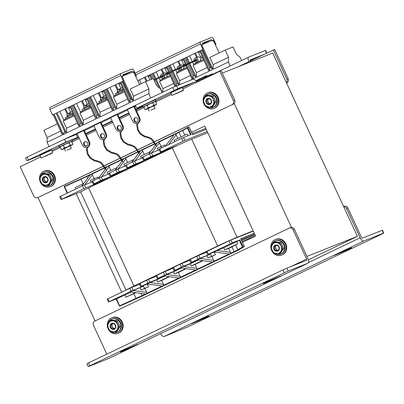<?xml version="1.0" encoding="UTF-8"?>
<svg xmlns="http://www.w3.org/2000/svg" width="404" height="404" viewBox="0 0 404 404"><rect width="100%" height="100%" fill="white"/><g stroke="black" fill="none" stroke-linecap="round" stroke-linejoin="round"><path stroke-width="0.61" d="M291.481 227.386L234.229 103.48M38.001 197.475L95.071 320.988M76.164 193.622L121.7 292.173M242.43 242.339L255.55 236.067L204.732 126.093L191.617 132.366M308.393 259.787L357.409 236.345L272.72 53.055L222.235 73.104M306.929 256.394L357.409 236.345M192.233 133.709L205.767 128.336M237.865 243.688L231.906 246.854L234.108 251.616L230.517 253.333L230.452 252.349L228.634 248.415L224.72 249.97L237.865 243.688L236.865 241.521L239.254 240.133L242.456 247.061L244.238 246.657L241.062 239.38L244.329 246.521L238.714 249.919L141.344 296.486L119.741 306.106L116.509 298.834L108.474 302.051L131.164 291.173L143.546 286.148L130.113 291.89L145.743 294.046M179.23 278.033L163.6 275.871L173.488 271.831L181.452 268.019M186.254 268.685L178.406 272.437L180.224 276.371L180.285 277.356L179.775 277.952L234.371 251.854L242.945 247.177M195.97 270.029L180.341 267.867L190.233 263.822L198.197 260.014M203 260.676L195.147 264.433L196.965 268.367L197.031 269.347L196.516 269.943L195.738 269.968M212.716 262.019L197.086 259.858L210.519 254.121L200.076 258.267L198.743 255.379L196.804 256.257L198.137 259.141L200.076 258.267M211.893 256.424L207.974 257.979L215.433 254.732L211.893 256.424L213.711 260.358L213.777 261.337L213.262 261.938L212.479 261.959M229.457 254.01L213.827 251.854L223.72 247.809L224.72 249.97M230.78 253.571L230.517 253.333L230.002 253.929L229.225 253.949M162.484 286.042L146.854 283.881L156.747 279.836L164.711 276.028M169.513 276.69L161.661 280.447L163.479 284.381L163.544 285.36L163.029 285.961L179.775 277.952L178.992 277.972M144.92 288.451L141.001 290.006L148.46 286.759L144.92 288.451L146.733 292.385L146.798 293.37L146.283 293.966L163.029 285.961L162.246 285.981M123.907 158.762L124.422 158.161L137.845 151.758L125.2 157.802L125.205 158.141L124.422 158.161L125.2 157.802M123.902 158.424L121.821 159.418L124.422 158.161L123.882 158.701M140.653 150.753L141.168 150.157L154.586 143.748L141.945 149.793M140.648 150.414L138.562 151.414L141.94 149.798L141.945 150.137L141.168 150.157L140.627 150.692M157.393 142.748L157.908 142.147L182.815 130.164M157.373 142.688L157.908 142.147L158.691 142.127L158.686 141.789L174.114 134.678M174.139 134.739L174.654 134.143L174.134 134.401M107.166 166.771L107.681 166.17L121.099 159.762L108.454 165.812L108.459 166.15L107.681 166.17L108.454 165.812M107.156 166.428L105.075 167.428L107.681 166.17L107.141 166.706M90.42 174.775L90.935 174.18L104.358 167.771L91.708 173.816L91.718 174.154L90.415 174.437L91.708 173.816M192.349 134.037L189.057 126.901L192.779 134.719L206.247 129.371M189.168 127.108L188.885 126.871L187.774 127.311L191.112 134.527L183.593 137.512L184.926 140.4L207.247 131.537M81.244 191.602L61.125 199.581L83.815 188.703L82.482 185.815L92.243 181.835M84.421 184.941L85.754 187.825L104.04 180.532M85.754 187.825L83.815 188.703M184.926 140.4L182.987 141.274L181.654 138.385L183.593 137.512M161.09 151.742L160.302 152.151L158.969 149.268L159.757 148.859L161.09 151.742L182.987 141.274M160.302 152.151L177.502 145.435M255.495 235.946L241.961 241.319M214.438 251.934L208.439 254.217L232.275 242.87L230.942 239.981L253.263 231.118M232.275 242.87L239.254 240.133M241.031 239.39L240.789 238.633L254.262 233.285M241.143 239.557L254.677 234.184M109.267 301.642L107.934 298.758L107.141 299.162L108.474 302.051M107.934 298.758L129.825 288.284L131.164 291.173M133.103 290.294L131.77 287.411L129.825 288.284M131.77 287.411L139.587 284.305M208.439 254.217L207.106 251.328L206.313 251.737L207.651 254.621M207.106 251.328L229.002 240.855L230.336 243.743M230.942 239.981L229.002 240.855M241.476 240.279L255.01 234.906M102.48 180.558L102.722 181.088M169.453 148.531L169.695 149.061L160.681 153.368L143.556 160.161L150.788 156.671L149.455 153.788L159.216 149.803M152.707 156.535L152.954 157.065L143.935 161.378L126.816 168.165L134.042 164.681L132.709 161.792L142.471 157.812M135.966 164.544L136.209 165.074L127.194 169.387L110.07 176.174L117.301 172.685L115.968 169.801L125.73 165.822M119.22 172.553L119.468 173.079L110.449 177.391L93.324 184.184L100.556 180.694L99.222 177.805L108.984 173.826M101.162 176.932L102.5 179.82L119.468 173.079M102.5 179.82L100.556 180.694M117.907 168.928L119.241 171.811L136.209 165.074M119.241 171.811L117.301 172.685M134.653 160.918L135.986 163.807L152.954 157.065M135.986 163.807L134.042 164.681M151.394 152.909L152.727 155.798L169.695 149.061M152.727 155.798L150.788 156.671M161.1 146.495L159.393 142.804L158.691 142.127L174.028 134.795M158.181 150.217L157.292 148.293L164.751 145.046L165.292 146.213M174.7 141.713L174.038 140.284L187.183 134.002L187.996 135.764M181.103 136.906L179.023 132.406L175.437 134.118L176.139 134.8L177.836 138.471M94.122 178.523L92.42 174.836L91.718 174.154L104.505 168.044M91.208 182.244L90.319 180.32L97.778 177.073L98.318 178.24M61.125 199.581L59.792 196.692L82.482 185.815M83.754 183.461L75.245 187.532L75.907 188.961M93.324 184.184L91.991 181.295L99.222 177.805M110.07 176.174L108.737 173.286L115.968 169.801M126.816 168.165L125.477 165.281L132.709 161.792M143.556 160.161L142.223 157.272L149.455 153.788M124.695 166.231L123.806 164.307L133.987 159.439M137.991 152.025L125.205 158.141L125.907 158.817L127.603 162.494M141.44 158.222L140.552 156.303L150.727 151.434M154.737 144.021L141.945 150.137L142.647 150.813L144.344 154.485M107.954 174.235L107.065 172.316L117.241 167.448M121.245 160.034L108.459 166.15L109.161 166.827L110.858 170.498M175.427 133.78L175.437 134.118L174.669 134.133L182.719 130.553L184.835 135.123M158.686 141.789L157.388 142.41M159.757 148.859L181.654 138.385M93.864 178.629L94.521 180.058M160.837 146.602L161.494 148.026M190.562 134.744L187.375 127.851L187.774 127.311M90.395 174.715L86.83 176.149L90.415 174.437M67.215 193.117L64.266 186.729A0.318 0.288 -111.7 0 1 64.377 186.325L80.765 178.962L64.393 186.315A0.318 0.318 0 0 0 64.382 186.32L67.579 192.94M187.567 127.401L182.84 130.149A0.318 0.303 -120.1 0 0 182.719 130.553L187.375 127.851L187.597 127.391M141.466 286.244L140.132 283.356L139.34 283.765L140.673 286.653L149.844 282.29L160.287 278.144M140.132 283.356L146.571 280.28L147.904 283.164M149.844 282.29L148.51 279.401L146.571 280.28M148.51 279.401L156.333 276.296M158.206 278.235L156.873 275.351L156.085 275.76L157.419 278.644L166.589 274.281L177.033 270.135M156.873 275.351L163.317 272.271L164.65 275.154M166.589 274.281L165.256 271.397L163.317 272.271M165.256 271.397L173.079 268.291M174.952 270.231L173.619 267.342L172.826 267.751L174.159 270.64L183.335 266.276L193.774 262.125M173.619 267.342L180.058 264.261L181.391 267.15M183.335 266.276L181.997 263.388L180.058 264.261M181.997 263.388L189.819 260.282M191.698 262.221L190.365 259.338L189.572 259.742L190.905 262.63L198.137 259.141M190.365 259.338L196.804 256.257M198.743 255.379L206.565 252.273M215.433 254.732L214.433 252.566L215.458 252.076M148.46 286.759L147.46 284.593L148.48 284.108M135.966 292.698L133.886 293.642L136.113 298.753L119.741 306.106A0.318 0.288 68.3 0 1 119.347 305.944L116.115 299.026L119.347 305.934M133.886 293.642L125.927 297.218L124.927 295.051L116.509 298.834M124.927 295.051L131.224 292.041M140.001 287.845L141.001 290.006M147.465 283.967L140.673 286.653M164.211 275.957L157.419 278.644M180.952 267.953L174.159 270.64M197.697 259.944L190.905 262.63M178.406 272.437L174.488 273.993L185.739 268.615M173.488 271.831L174.488 273.993M195.147 264.433L191.233 265.989L202.485 260.605M190.233 263.822L191.233 265.989M206.974 255.813L207.974 257.979M161.661 280.447L157.747 282.002L168.998 276.619M156.747 279.836L157.747 282.002M145.506 293.986L146.283 293.966L145.521 294.016M223.72 247.809L236.865 241.521M144.546 288.315L143.546 286.148M211.519 256.288L210.519 254.121M231.906 246.854L228.634 248.415M125.927 297.218L135.512 292.632M237.754 250.298L237.936 249.864L237.754 250.298M140.385 296.864L140.047 296.677L140.385 296.864L120.978 305.616A0.318 0.288 68.3 0 1 120.948 305.626M162.262 286.012L162.514 286.219M162.201 286.002L146.798 293.37L147.066 293.607M178.947 277.997L163.544 285.36L163.807 285.598M195.748 269.998L196.001 270.205M195.688 269.988L180.285 277.356L180.553 277.588M212.433 261.979L197.031 269.347L197.293 269.584M229.179 253.975L213.777 261.337L214.039 261.575M126.018 290.107L80.684 191.996A15.902 0.429 -24.8 0 1 88.597 187.916L172.311 147.879A15.902 0.429 -24.8 0 1 191.718 139.133L207.808 132.744M191.718 139.133L237.067 237.269L253.151 230.881M237.067 237.269A15.902 0.429 155.2 0 0 217.66 246.021L172.311 147.879M88.597 187.916L133.941 286.057L217.66 246.021M133.941 286.057A15.902 0.429 155.2 0 0 126.063 290.087M154.293 277.109L156.272 276.159M171.033 269.099L173.013 268.155M187.779 261.095L189.759 260.146M204.52 253.086L206.5 252.141M176.573 85.744L177.906 88.627L136.673 108.242L135.34 105.353L172.69 87.491L193.056 79.194A4.353 1.919 -115.6 0 1 196.627 82.35M177.906 88.627L194.395 82.083A1.172 0.515 -115.6 0 1 195.364 82.951L219.837 71.25L233.35 100.495L234.653 99.975A3.181 2.853 68.3 0 1 233.411 104.096L154.409 141.875M28.482 159.979L65.832 142.117L64.499 139.234L27.149 157.095L28.482 159.979L26.901 160.797L40.072 155.585M136.673 108.242L142.526 105.914M142.708 106.308L135.926 109.55M128.856 112.933L119.185 117.559M112.11 120.937L102.439 125.563M95.369 128.947L85.698 133.572M78.623 136.956L65.832 142.117M26.901 160.797L25.568 157.908L27.149 157.095M77.583 137.451L76.25 134.567L77.29 134.067L64.499 139.234M135.699 106.136L134.593 106.666L135.699 106.136M127.523 110.045L117.852 114.67L127.523 110.045M110.777 118.054L101.106 122.68L110.777 118.054M94.036 126.058L84.36 130.684L94.036 126.058M103.454 166.246L38.93 197.102A3.181 2.853 68.3 0 1 38.769 197.172L37.461 197.692A3.181 2.853 -111.7 0 1 33.714 195.965L20.2 166.721L40.688 156.924M219.837 71.25L221.139 70.73L234.653 99.975M153.687 142.223L137.668 149.884M136.941 150.227L120.922 157.893M120.2 158.237L104.176 165.898M233.411 104.096L154.358 141.794M153.636 142.142L137.613 149.803M136.89 150.147L120.872 157.807M120.15 158.156L104.126 165.817M103.404 166.165L38.93 197.102M232.108 104.616A3.181 2.853 -111.7 0 0 233.35 100.495M73.69 114.973L65.266 119.003L65.675 119.892M64.63 119.362L63.686 120.165L64.423 119.463M70.235 112.58L69.129 113.009L68.852 113.62L68.882 113.918L70.296 113.241L70.528 112.342L72.165 111.585L70.543 112.332M72.801 112.994L67.044 115.817L66.993 114.595C68.054 113.282 66.705 114.357 69.104 113.019L69.129 113.009M69.963 106.666L79.073 126.977L66.503 132.987L66.584 128.27L63.186 121.084L74.089 115.867M77.341 123.124L66.584 128.27M120.796 73.558L50 107.413A1.909 0.843 64.4 0 0 49.98 107.424A1.909 0.843 64.4 0 0 50.005 109.428L52.515 114.953L123.351 81.078L120.847 75.553A1.909 0.843 -115.6 0 1 120.816 73.543A1.909 0.843 -115.6 0 1 120.841 73.533L132.249 69.003A1.909 0.843 -115.6 0 1 133.82 70.397L136.406 75.896L135.663 76.25M120.564 83.471L118.922 84.254M103.818 91.476L102.177 92.263M87.072 99.485L85.436 100.268M70.331 107.494L68.69 108.277M136.406 75.896L135.643 76.205M120.543 83.426L118.902 84.209M103.798 91.43L102.156 92.218M87.052 99.44L85.411 100.222M70.311 107.449L68.67 108.232M123.351 81.078L52.515 114.953M124.038 80.805L122.003 76.321L123.225 75.831L122.776 74.816L131.911 71.19L123.048 75.427M148.803 93.632L133.477 100.96L133.557 96.238L130.159 89.052L145.586 81.674L148.919 88.89L148.803 93.632L150.793 97.965L49.046 146.622L47.056 142.289L62.327 134.987L53.217 114.675M133.557 96.238L148.919 88.89M162.181 92.521L160.529 88.971L156.752 85.784L153.419 78.568L145.586 81.674M135.719 76.169L133.618 71.705L133.032 71.988M133.618 71.705L132.396 72.19L131.911 71.19M132.396 72.19L132.876 72.008L134.204 73.18L139.607 84.537M132.305 72.235L122.558 76.103L122.336 77.053M133.477 100.96L124.008 80.82M100.586 136.835A2.384 2.141 -111.7 0 0 104.449 134.987A2.384 2.141 -111.7 0 0 100.586 136.835M103.712 137.971A2.384 2.141 68.3 0 1 101.975 133.598M104.616 139.011A3.974 3.565 -111.7 0 0 106.257 133.825L105.606 134.083A3.974 3.565 68.3 0 1 104.52 138.956M103.682 139.38A3.974 3.565 68.3 0 1 99.162 137.163L93.844 125.644L100.283 122.569L100.934 122.306L106.257 133.825M66.503 132.987L57.03 112.847M107.262 88.83L116.731 108.969L129.305 102.954L120.19 82.643M103.449 90.653L112.559 110.964L99.99 116.973L90.516 96.834M86.703 98.657L95.814 118.968L83.244 124.982L73.775 104.843M123.169 81.219L132.638 101.359L130.138 102.555L121.028 82.244M106.424 89.228L115.898 109.368L113.398 110.56L104.282 90.254M89.683 97.238L99.152 117.372L96.652 118.569L87.542 98.258M72.937 105.242L82.411 125.381L79.911 126.578L70.796 106.267M56.196 113.251L65.665 133.391L63.165 134.583L54.055 114.271M121.357 131.007A3.974 3.565 -111.7 0 0 122.998 125.816L122.346 126.078A3.974 3.565 68.3 0 1 121.266 130.947M120.422 131.376A3.974 3.565 68.3 0 1 115.908 129.154L110.585 117.64L117.024 114.559L117.68 114.302L122.998 125.816M117.327 128.831A2.384 2.141 -111.7 0 0 121.195 126.982A2.384 2.141 -111.7 0 0 117.327 128.831M120.458 129.962A2.384 2.141 68.3 0 1 118.72 125.588M134.072 120.821A2.384 2.141 -111.7 0 0 137.936 118.973A2.384 2.141 -111.7 0 0 134.072 120.821M137.198 121.957A2.384 2.141 68.3 0 1 135.461 117.579M138.102 122.998A3.974 3.565 -111.7 0 0 139.744 117.811L139.092 118.069A3.974 3.565 68.3 0 1 138.006 122.942M137.168 123.366A3.974 3.565 68.3 0 1 132.653 121.15L127.331 109.63L133.769 106.55L134.421 106.292L139.744 117.811M122.023 76.361L122.518 76.124M132.179 100.384L131.184 98.975L122.922 81.34M130.138 102.555L130.239 99.424L122.195 81.689M130.239 99.424L131.184 98.975M85.047 99.455L87.35 104.298M68.301 107.459L70.604 112.302M120.836 88.279L118.534 83.436M101.788 91.445L104.096 96.288M112.943 103.086L114.731 106.888M113.398 110.56L113.499 107.434L114.706 106.858M105.449 89.693L113.499 107.434M96.652 118.569L96.753 115.443L97.97 114.857M88.708 97.702L96.753 115.443M115.802 84.744L118.099 89.627M116.731 108.969L116.817 104.247L113.418 97.061L124.321 91.844M114.322 96.627L109.999 87.522M115.029 85.113L117.423 90.198M99.99 116.973L100.071 112.251L96.672 105.065L107.575 99.854M97.581 104.636L93.253 95.526M98.283 93.122L100.677 98.207M99.056 92.753L101.359 97.637M82.315 100.758L84.613 105.646M81.542 101.126L83.936 106.217M83.244 124.982L83.325 120.261L79.926 113.075L90.834 107.863M80.835 112.64L76.508 103.535M79.911 126.578L80.007 123.493L81.234 122.907L79.472 119.14M71.897 105.742L80.007 123.493M64.09 120.65L59.767 111.539M67.872 113.65L65.569 108.767M67.19 114.221L64.797 109.136M63.165 134.583L64.6 131.118M54.181 114.211L63.175 134.264M83.84 144.844A2.384 2.141 -111.7 0 0 87.703 142.996A2.384 2.141 -111.7 0 0 83.84 144.844M86.971 145.975A2.384 2.141 68.3 0 1 85.234 141.602M86.936 147.389A3.974 3.565 68.3 0 1 82.421 145.172L77.098 133.653L84.194 130.315L89.511 141.834L88.86 142.092A3.974 3.565 68.3 0 1 87.779 146.965M105.606 134.083L100.283 122.569M122.346 126.078L117.024 114.559M139.092 118.069L133.769 106.55M88.86 142.092L83.537 130.573M87.87 147.021A3.974 3.565 -111.7 0 0 89.511 141.834M94.087 115.115L83.325 120.261M110.832 107.105L100.071 112.251M57.343 123.877L43.834 130.335L47.172 137.552L47.056 142.289M60.6 131.128L47.172 137.552M127.573 99.101L116.817 104.247M120.523 88.683L119.362 88.986L119.084 89.597L119.109 89.895L120.528 89.218L120.761 88.319L122.397 87.562L120.776 88.309M123.028 88.971L117.276 91.794L117.226 90.577C118.286 89.259 116.938 90.334 119.337 88.996L119.362 88.986M114.862 95.339L113.913 96.142L114.655 95.44M115.908 95.869L115.499 94.98L123.079 91.355M103.778 96.687L102.616 96.995L102.343 97.606L102.369 97.904L103.783 97.228L104.015 96.324L105.651 95.566L104.035 96.319M106.287 96.98L100.53 99.803L100.48 98.581C101.545 97.268 100.192 98.339 102.596 97.005L102.616 96.995M98.122 103.343L97.172 104.151L97.909 103.449M99.167 103.873L98.753 102.99L107.176 98.96M87.037 104.697L85.87 105.005L85.597 105.611L85.623 105.909L87.042 105.232L87.269 104.333L88.91 103.575L87.289 104.323M89.542 104.984L83.785 107.807L83.739 106.59C84.8 105.272 83.451 106.348 85.85 105.015L85.87 105.005M81.376 111.353L80.426 112.155L81.169 111.453M82.421 111.883L82.012 110.994L90.43 106.969M156.737 146.304L152.656 139.552L150.394 137.749L144.359 135.916L140.653 133.497L138.325 129.936L137.456 125.008L138.027 123.68A0.399 0.359 -111.7 0 0 137.764 122.932L137.067 123.513L136.698 124.639L137.456 129.881L140.284 134.244L144.642 136.86L147.763 137.628L150.854 138.981L153.454 141.87L155.439 145.405M139.991 154.313L135.911 147.561L133.648 145.758L127.619 143.925L123.912 141.506L121.584 137.941L120.71 133.017L121.281 131.689A0.399 0.359 -111.7 0 0 121.023 130.936L120.321 131.517L119.953 132.643L120.715 137.89L123.538 142.253L127.901 144.869L131.017 145.637L134.108 146.99L136.714 149.879L138.693 153.414M123.25 162.317L119.17 155.57L116.907 153.762L110.873 151.929L107.166 149.51L104.838 145.95L103.969 141.021L104.54 139.698A0.399 0.359 -111.7 0 0 104.277 138.946L103.581 139.526L103.212 140.653L103.969 145.9L106.797 150.258L111.156 152.874L114.276 153.641L117.362 155L119.968 157.883L121.952 161.418M106.505 170.326L102.424 163.575L100.162 161.772L94.132 159.939L90.425 157.52L88.097 153.954L87.224 149.031L87.794 147.702A0.399 0.359 -111.7 0 0 87.537 146.95L86.835 147.536L86.466 148.657L87.224 153.904L90.052 158.267L94.41 160.883L97.531 161.651L100.621 163.004L103.227 165.893L105.207 169.428M48.091 155.01L44.632 156.54L48.091 155.01M178.815 92.491L175.361 94.021L178.815 92.491M137.759 80.648L202.965 49.46L200.46 43.935A1.909 0.843 -115.6 0 1 200.429 41.93A1.909 0.843 -115.6 0 1 200.455 41.92L211.863 37.39A1.909 0.843 -115.6 0 1 213.433 38.784L216.019 44.278L215.281 44.632M200.177 51.853L198.536 52.636M183.431 59.863L181.795 60.645M166.69 67.867L165.049 68.655M149.945 75.876L148.303 76.659M216.019 44.278L215.256 44.586M200.157 51.808L198.516 52.596M183.411 59.817L181.77 60.6M166.67 67.822L165.029 68.609M149.924 75.831L148.283 76.614M202.965 49.46L137.779 80.694M203.651 49.187L201.616 44.703L202.838 44.218L202.389 43.198L211.524 39.572L202.662 43.809M228.417 62.014L213.09 69.342L213.171 64.62L209.772 57.439L225.2 50.061L228.533 57.277L228.417 62.014L230.224 65.943M213.171 64.62L228.533 57.277M241.607 60.499L240.148 57.358L236.365 54.166L233.032 46.95L225.2 50.061M215.332 44.551L213.236 40.087L212.65 40.37M213.236 40.087L212.009 40.577L211.524 39.572M212.009 40.577L212.489 40.39L213.822 41.562L219.221 52.919M211.918 40.617L202.157 44.496L201.95 45.44M213.09 69.342L203.621 49.202M149.576 75.048L151.495 79.33M189.784 63.398L196.349 77.351L208.918 71.341L199.808 51.03M186.875 57.211L189.446 62.676M183.062 59.035L185.537 64.549M185.86 65.276L192.173 79.346L189.713 80.522M179.28 84.668L173.043 71.412M172.705 70.685L170.135 65.221M166.317 67.044L168.791 72.558M169.119 73.291L175.013 86.416M162.408 92.41L156.303 79.416M155.964 78.699L153.389 73.225M202.783 49.606L212.257 69.746L209.757 70.937L200.642 50.626M186.042 57.61L188.612 63.08M188.951 63.797L195.511 77.75L193.011 78.947L186.698 64.872M186.375 64.15L183.901 58.636M169.296 65.62L171.867 71.084M172.21 71.811L178.417 85.012M175.861 86.042L169.958 72.887M169.629 72.154L167.155 66.645M152.358 78.987L150.414 74.649M152.55 73.624L155.126 79.098M155.464 79.82L159.085 87.522M211.797 68.766L210.802 67.357L202.54 49.722M209.757 70.937L209.853 67.811L201.808 50.071M209.853 67.811L210.802 67.357M164.66 67.837L166.963 72.68M147.915 75.841L149.879 79.972M200.45 56.666L198.147 51.823M181.406 59.827L183.709 64.67M192.556 71.473L194.344 75.27M193.011 78.947L193.112 75.816L194.319 75.24M185.067 58.08L187.562 63.58M187.89 64.307L193.112 75.816M176.301 85.85L176.366 83.825L177.583 83.244M168.322 66.084L170.816 71.589M171.15 72.316L176.366 83.825M195.415 53.126L197.359 57.257M196.349 77.351L196.43 72.629L193.031 65.443L203.934 60.231M193.935 65.009L192.551 62.09M192.208 61.373L189.612 55.904M194.642 53.5L196.561 57.575M179.618 84.532L179.684 80.638L176.285 73.452L187.188 68.236M177.194 73.018L175.806 70.094M175.462 69.372L172.867 63.913M177.896 61.504L179.815 65.579M178.669 61.135L180.613 65.261M161.928 69.145L163.878 73.281M161.156 69.513L163.08 73.599M162.883 92.183L162.943 88.643L159.545 81.457L170.448 76.245M160.449 81.027L159.06 78.098M158.716 77.381L156.126 71.917M151.515 74.124L154.025 79.623M154.358 80.351L156.893 85.9M141.208 83.769L139.38 79.926M147.041 81.098L145.182 77.149M146.243 81.416L144.41 77.517M173.7 83.497L162.943 88.643M190.446 75.492L179.684 80.638M207.186 67.483L196.43 72.629M200.389 56.696L202.01 55.944L200.389 56.696L200.116 57.302M194.476 63.721L193.531 64.524L194.268 63.822M195.521 64.251L195.112 63.362L203.535 59.337M183.648 64.701L185.269 63.953L183.648 64.701L183.371 65.312M177.735 71.73L176.785 72.533L177.523 71.831M178.78 72.26L178.371 71.372L186.789 67.347M166.903 72.71L168.524 71.957L166.903 72.71L166.63 73.316M160.989 79.734L160.04 80.542L160.782 79.84M162.034 80.265L161.625 79.381L170.049 75.351M266.589 53.232L265.327 50.495L248.839 57.045A4.353 1.919 64.4 0 0 248.788 57.065A4.353 1.919 64.4 0 0 248.879 61.701L273.351 50L286.865 79.245L288.168 78.724L274.654 49.48L273.351 50M250.147 59.944L250.172 59.928A1.172 0.515 64.4 0 0 250.157 59.933A1.172 0.515 64.4 0 0 250.147 61.095M250.172 59.928L264.388 54.282M265.327 50.495L265.64 50.394L266.882 53.091M286.436 82.749A3.181 2.853 -111.7 0 0 286.865 79.245M286.562 83.017L286.926 82.845L286.552 82.992M288.168 78.724A3.181 2.853 68.3 0 1 286.926 82.845M266.398 281.997L263.231 283.628L269.731 281.093L280.659 275.957L266.398 281.997M123.432 350.369L120.271 352L126.765 349.46L137.693 344.329L123.432 350.369M282.992 269.902L286.875 268.15L288.209 271.039L284.325 272.786L282.992 269.902L88.506 362.908L89.845 365.797L88.259 366.61L108.323 358.666L307.959 263.196A4.353 1.919 64.4 0 0 308.01 263.171A4.353 1.919 64.4 0 0 307.919 258.535L294.405 229.29L293.102 229.81L306.611 259.055L291.102 266.473M286.875 268.15L306.626 260.307A1.172 0.515 64.4 0 0 306.636 260.302A1.172 0.515 64.4 0 0 306.611 259.055M88.259 366.61L86.926 363.726L88.506 362.908M288.209 271.039L307.959 263.196M284.325 272.786L89.845 365.797M106.808 354.156L93.465 325.281A3.181 2.853 -111.7 0 1 94.708 321.16L289.188 228.154A3.181 2.853 -111.7 0 1 289.35 228.083A3.181 2.853 -111.7 0 1 293.102 229.81M290.496 227.639A3.181 2.853 68.3 0 1 290.658 227.568A3.181 2.853 68.3 0 1 294.405 229.29M205.661 317.711L208.828 316.079L202.328 318.62L191.405 323.75L205.661 317.711M348.627 249.344L351.793 247.713L345.294 250.248L334.366 255.379L348.627 249.344M383.487 233.199L363.736 241.042L164.105 336.517L187.734 326.922L382.219 233.916L383.8 233.098L383.487 233.199L382.154 230.315L362.403 238.158A1.172 0.515 64.4 0 1 361.434 237.284L347.92 208.04L346.612 208.56A3.181 2.853 -111.7 0 0 343.693 206.656M382.154 230.315L382.467 230.209L383.8 233.098M164.105 336.517A4.353 1.919 -115.6 0 1 160.666 333.633M346.612 208.56L360.126 237.804A4.353 1.919 64.4 0 0 363.736 241.042M344.011 206.383A3.181 2.853 68.3 0 1 344.168 206.313A3.181 2.853 68.3 0 1 347.92 208.04M43.263 184.886A7.156 6.424 -111.7 0 0 49.278 185.774L49.798 185.567A7.156 6.424 -111.7 0 0 50.157 185.411A7.156 6.424 -111.7 0 0 53.04 176.346A7.156 6.424 -111.7 0 0 44.516 172.266L43.991 172.473A7.156 6.424 -111.7 0 0 43.632 172.629A7.156 6.424 -111.7 0 0 40.163 177.689M49.278 185.774A7.156 6.424 -111.7 0 0 49.636 185.618A7.156 6.424 -111.7 0 0 52.52 176.553A7.156 6.424 -111.7 0 0 43.991 172.473M45.642 181.558A3.262 2.924 68.3 0 1 44.516 180.179A3.262 2.924 68.3 0 1 44.243 178.033M40.36 182.169A8.388 7.53 68.3 0 1 44.061 171.119A8.388 7.53 68.3 0 1 53.949 175.669A8.388 7.53 68.3 0 1 50.253 186.714A8.388 7.53 68.3 0 1 40.36 182.169M44.061 171.119L44.647 170.887A8.388 7.53 68.3 0 1 54.54 175.437A8.388 7.53 68.3 0 1 50.838 186.481L50.253 186.714M44.97 177.053A2.626 2.353 -111.7 0 0 44.334 180.209A2.626 2.353 -111.7 0 0 46.844 181.775M42.622 180.926A3.181 2.853 -111.7 0 0 46.531 182.583A3.181 2.853 -111.7 0 0 47.773 178.462A3.181 2.853 -111.7 0 0 43.864 176.811A3.181 2.853 -111.7 0 0 42.622 180.926M47.485 178.613A2.626 2.353 68.3 0 1 46.329 182.068A2.626 2.353 68.3 0 1 43.233 180.649A2.626 2.353 68.3 0 1 44.39 177.194A2.626 2.353 68.3 0 1 47.485 178.613M49.591 174.134L52.288 179.967L51.258 180.376L48.096 185.446L42.243 184.684L39.547 178.851L42.708 173.781L48.561 174.543L49.591 174.134L43.733 173.372L42.708 173.781M51.258 180.376L48.561 174.543M52.288 179.967L49.126 185.037L48.096 185.446M40.688 181.851A5.565 4.994 68.3 0 1 40.925 176.397A5.565 4.994 68.3 0 1 45.43 174.24A5.565 4.994 -111.7 0 1 49.707 177.538A5.565 4.994 68.3 0 1 49.475 182.992A5.565 4.994 68.3 0 1 44.965 185.148A5.565 4.994 68.3 0 1 40.688 181.851M113.398 328.189A3.262 2.924 68.3 0 1 112.272 326.811A3.262 2.924 68.3 0 1 111.999 324.67M108.115 328.8A8.388 7.53 68.3 0 1 111.812 317.751A8.388 7.53 68.3 0 1 121.705 322.301A8.388 7.53 68.3 0 1 118.008 333.345A8.388 7.53 68.3 0 1 108.115 328.8M111.812 317.751L112.403 317.519A8.388 7.53 68.3 0 1 122.291 322.069A8.388 7.53 68.3 0 1 118.594 333.113L118.008 333.345M209.216 103.333A3.262 2.924 68.3 0 1 208.09 101.954A3.262 2.924 68.3 0 1 207.818 99.808M203.934 103.939A8.388 7.53 68.3 0 1 207.631 92.895A8.388 7.53 68.3 0 1 217.524 97.445A8.388 7.53 68.3 0 1 213.827 108.489A8.388 7.53 68.3 0 1 203.934 103.939M207.631 92.895L208.222 92.662A8.388 7.53 68.3 0 1 218.109 97.207A8.388 7.53 68.3 0 1 214.413 108.257L213.827 108.489M276.967 249.965A3.262 2.924 68.3 0 1 275.841 248.586A3.262 2.924 68.3 0 1 275.568 246.445M271.69 250.576A8.388 7.53 68.3 0 1 275.387 239.527A8.388 7.53 68.3 0 1 285.274 244.077A8.388 7.53 68.3 0 1 281.578 255.121A8.388 7.53 68.3 0 1 271.69 250.576M275.387 239.527L275.972 239.294A8.388 7.53 68.3 0 1 285.865 243.844A8.388 7.53 68.3 0 1 282.164 254.889L281.578 255.121M111.019 331.517A7.156 6.424 -111.7 0 0 117.029 332.411L117.554 332.204A7.156 6.424 -111.7 0 0 117.912 332.043A7.156 6.424 -111.7 0 0 120.796 322.978A7.156 6.424 -111.7 0 0 112.267 318.897L111.746 319.104A7.156 6.424 -111.7 0 0 111.388 319.261A7.156 6.424 -111.7 0 0 107.918 324.321M117.029 332.411A7.156 6.424 -111.7 0 0 117.387 332.25A7.156 6.424 -111.7 0 0 120.271 323.185A7.156 6.424 -111.7 0 0 111.746 319.104M206.838 106.661A7.156 6.424 -111.7 0 0 212.847 107.55L213.368 107.343A7.156 6.424 -111.7 0 0 213.731 107.186A7.156 6.424 -111.7 0 0 216.615 98.122A7.156 6.424 -111.7 0 0 208.085 94.041L207.565 94.248A7.156 6.424 -111.7 0 0 207.207 94.405A7.156 6.424 -111.7 0 0 203.737 99.465M212.847 107.55A7.156 6.424 -111.7 0 0 213.206 107.393A7.156 6.424 -111.7 0 0 216.089 98.329A7.156 6.424 -111.7 0 0 207.565 94.248M274.594 253.293A7.156 6.424 -111.7 0 0 280.603 254.182L281.123 253.975A7.156 6.424 -111.7 0 0 281.482 253.818A7.156 6.424 -111.7 0 0 284.365 244.753A7.156 6.424 -111.7 0 0 275.841 240.673L275.321 240.88A7.156 6.424 -111.7 0 0 274.957 241.037A7.156 6.424 -111.7 0 0 271.488 246.097M280.603 254.182A7.156 6.424 -111.7 0 0 280.962 254.025A7.156 6.424 -111.7 0 0 283.845 244.96A7.156 6.424 -111.7 0 0 275.321 240.88M112.726 323.685A2.626 2.353 -111.7 0 0 112.085 326.846A2.626 2.353 -111.7 0 0 114.6 328.407M110.378 327.558A3.181 2.853 -111.7 0 0 114.287 329.215A3.181 2.853 -111.7 0 0 115.529 325.094A3.181 2.853 -111.7 0 0 111.62 323.442A3.181 2.853 -111.7 0 0 110.378 327.558M115.236 325.245A2.626 2.353 68.3 0 1 114.08 328.704A2.626 2.353 68.3 0 1 110.989 327.28A2.626 2.353 68.3 0 1 112.145 323.826A2.626 2.353 68.3 0 1 115.236 325.245M117.342 320.766L120.038 326.599L119.013 327.008L115.852 332.078L109.994 331.32L107.302 325.488L110.459 320.412L116.317 321.175L117.342 320.766L111.489 320.003L110.459 320.412M119.013 327.008L116.317 321.175M120.038 326.599L116.877 331.669L115.852 332.078M108.444 328.482A5.565 4.994 68.3 0 1 108.676 323.033A5.565 4.994 68.3 0 1 113.186 320.877A5.565 4.994 -111.7 0 1 117.458 324.17A5.565 4.994 68.3 0 1 117.226 329.624A5.565 4.994 68.3 0 1 112.721 331.78A5.565 4.994 68.3 0 1 108.444 328.482M208.545 98.828A2.626 2.353 -111.7 0 0 207.903 101.985A2.626 2.353 -111.7 0 0 210.418 103.55M206.197 102.702A3.181 2.853 -111.7 0 0 210.105 104.358A3.181 2.853 -111.7 0 0 211.348 100.237A3.181 2.853 -111.7 0 0 207.439 98.581A3.181 2.853 -111.7 0 0 206.197 102.702M211.055 100.389A2.626 2.353 68.3 0 1 209.898 103.843A2.626 2.353 68.3 0 1 206.808 102.424A2.626 2.353 68.3 0 1 207.964 98.965A2.626 2.353 68.3 0 1 211.055 100.389M213.161 95.91L215.857 101.742L214.832 102.151L211.671 107.222L205.813 106.459L203.121 100.626L206.277 95.556L212.135 96.319L213.161 95.91L207.308 95.147L206.277 95.556M214.832 102.151L212.135 96.319M215.857 101.742L212.696 106.813L211.671 107.222M204.262 103.626A5.565 4.994 68.3 0 1 204.495 98.172A5.565 4.994 68.3 0 1 209.004 96.016A5.565 4.994 -111.7 0 1 213.277 99.313A5.565 4.994 68.3 0 1 213.044 104.767A5.565 4.994 68.3 0 1 208.54 106.924A5.565 4.994 68.3 0 1 204.262 103.626M276.296 245.46A2.626 2.353 -111.7 0 0 275.659 248.617A2.626 2.353 -111.7 0 0 278.169 250.182M273.947 249.334A3.181 2.853 -111.7 0 0 277.856 250.99A3.181 2.853 -111.7 0 0 279.098 246.869A3.181 2.853 -111.7 0 0 275.19 245.218A3.181 2.853 -111.7 0 0 273.947 249.334M278.81 247.021A2.626 2.353 68.3 0 1 277.654 250.48A2.626 2.353 68.3 0 1 274.558 249.056A2.626 2.353 68.3 0 1 275.715 245.602A2.626 2.353 68.3 0 1 278.81 247.021M280.916 242.541L283.613 248.374L282.583 248.783L279.422 253.853L273.569 253.096L270.872 247.263L274.033 242.188L279.891 242.95L280.916 242.541L275.063 241.779L274.033 242.188M282.583 248.783L279.891 242.95M283.613 248.374L280.452 253.444L279.422 253.853M272.018 250.258A5.565 4.994 68.3 0 1 272.251 244.804A5.565 4.994 68.3 0 1 276.755 242.653A5.565 4.994 -111.7 0 1 281.033 245.945A5.565 4.994 68.3 0 1 280.8 251.399A5.565 4.994 68.3 0 1 276.291 253.555A5.565 4.994 68.3 0 1 272.018 250.258M67.135 150.243L71.326 148.389L67.135 150.243M150.849 110.206L155.045 108.353L150.849 110.206M154.808 101.667L156.015 100.98L155.484 99.828L150.626 101.864L142.491 105.833L143.021 106.984L144.329 106.51M156.015 100.98L143.021 106.984M71.089 141.703L72.301 141.016L71.766 139.865L66.907 141.9L58.772 145.869L59.302 147.021L60.61 146.546M72.301 141.016L59.302 147.021M155.045 108.353L153.874 105.823L148.409 108.388M143.9 107.116L145.288 105.848L143.9 107.116L144.95 109.388L146.753 109.019L148.142 107.757L151.263 106.868L153.969 105.075L152.919 102.803L149.793 103.692L145.288 105.848L147.091 105.484L148.142 107.757M147.091 105.484L149.793 103.692L154.025 101.828L152.919 102.803M155.555 101.758L154.025 101.828L155.555 101.758L156.606 104.03L156.035 104.833L153.924 105.934M156.606 104.03L155.495 105.005L153.969 105.075M148.152 108.605L145.94 109.499L144.95 109.388M145.94 109.499L156.035 104.833M71.326 148.389L70.155 145.859L64.691 148.425M60.181 147.152L61.57 145.884L60.181 147.152L61.231 149.424L63.034 149.056L64.423 147.793L67.544 146.904L70.251 145.112L69.2 142.839L66.079 143.728L61.57 145.884L63.372 145.516L64.423 147.793M63.372 145.516L66.079 143.728L70.311 141.865L69.2 142.839M71.836 141.789L70.311 141.865L71.836 141.789L72.887 144.066L72.321 144.869L70.21 145.97M72.887 144.066L71.776 145.041L70.251 145.112M64.433 148.642L62.226 149.536L61.231 149.424M62.226 149.536L72.321 144.869M196.107 81.391L199.031 79.997L198.697 79.275L199.248 79.012L199.581 79.729L203.515 77.851L203.182 77.129L203.732 76.866L204.065 77.588L208.752 75.346L209.08 76.058M208.752 75.346L212.666 73.791L212.873 74.24M201.02 78.305L199.248 79.012M198.748 79.376L197.066 80.174L197.354 80.795M197.066 80.174L195.657 80.734M205.5 76.164L206.919 75.599L207.156 76.109M205.469 76.917L205.156 76.245L205.474 76.119L205.777 76.77M205.156 76.245L204.449 76.583L204.762 77.255M204.449 76.583L203.732 76.866M203.202 77.179L200.99 78.235L201.303 78.911M173.907 70.114L196.541 59.55A0.399 0.359 68.3 0 1 196.622 59.529M196.905 60.246A0.399 0.359 68.3 0 1 196.834 60.287L194.879 61.065A0.399 0.359 68.3 0 0 194.587 60.327M160.575 76.992L161.398 77.093L163.352 76.316A0.399 0.359 -111.7 0 0 163.423 76.275M161.979 76.861A0.954 0.858 -111.7 0 0 163.393 76.028M164.039 74.831A2.227 2 -111.7 0 0 160.565 76.492M169.498 74.124L167.604 74.013M167.135 73.351L164.994 72.836L161.731 74.134M160.843 77.245A2.227 2 -111.7 0 0 164.438 75.533M162.908 75.371A0.954 0.858 -111.7 0 0 161.701 75.952M167.62 74.043L166.635 76.977L166.978 76.846M163.615 78.179L163.605 78.538M168.337 74.073L169.352 73.806M195.46 60.832A0.954 0.858 -111.7 0 0 196.809 59.807A0.954 0.858 -111.7 0 0 195.167 60.095M194.359 61.282A2.227 2 -111.7 0 0 197.839 59.312A2.227 2 -111.7 0 0 194.066 60.539M202.98 58.1L201.101 58.019L198.475 56.812L195.213 58.105M201.101 58.019L200.116 60.954L200.46 60.822M197.096 62.15L197.086 62.509M201.823 58.05L202.833 57.782M116.246 94.622L118.523 93.536M118.438 93.571L117.902 92.415L115.65 93.496L116.18 94.647M117.902 92.415L118.584 92.142M123.392 89.784L122.407 90.254L122.942 91.41M84.951 109.59L84.421 108.444L82.169 109.519L82.699 110.666M89.91 105.808L88.925 106.282L89.461 107.434M99.5 102.631L101.778 101.54M101.692 101.576L101.157 100.424L98.904 101.5L99.44 102.656M101.157 100.424L101.843 100.152M106.333 99.364L107.171 98.95M106.651 97.788L105.666 98.263L106.196 99.419M68.205 117.599L67.675 116.448L65.423 117.529L65.953 118.675M73.169 113.817L72.18 114.292L72.715 115.443M180.164 68.256A0.399 0.359 68.3 0 1 180.093 68.296L178.134 69.074A0.399 0.359 68.3 0 0 178.321 68.887M178.714 68.842A0.954 0.858 -111.7 0 0 180.133 68.018M180.79 66.822A2.227 2 -111.7 0 0 177.306 68.488M186.234 66.105L184.345 65.998M183.886 65.337L181.734 64.817L178.472 66.115M177.619 69.286A2.227 2 -111.7 0 0 181.174 67.518M179.659 67.362A0.954 0.858 -111.7 0 0 178.437 67.948M184.36 66.024L183.376 68.958L183.714 68.826M180.351 70.16L180.346 70.518M185.077 66.054L186.093 65.786M120.963 305.621A0.318 0.318 0 0 0 120.978 305.616L119.72 306.116A0.318 0.318 0 0 1 119.316 305.954L141.915 295.703L140.839 293.37M180.224 276.371L166.741 274.508M196.965 268.367L183.487 266.504M213.711 260.358L200.227 258.494M230.452 252.349L216.973 250.485M163.479 284.381L150 282.517M146.733 292.385L133.254 290.521M64.266 186.729L81.002 179.194L80.77 178.962L86.825 176.154L80.765 178.962M243.127 247.102L239.794 239.885M176.139 134.8L168.71 144.576M107.05 166.822L105.222 167.7M83.113 183.769L81.002 179.194L86.835 176.492L87.673 178.305M92.42 174.836L84.885 184.754M125.907 158.817L118.372 168.741M142.647 150.813L135.118 160.731M159.393 142.804L151.859 152.727M109.161 166.827L101.626 176.75M90.309 174.831L86.835 176.492L86.83 176.154M157.282 142.804L155.454 143.678M140.536 150.808L138.708 151.682M123.796 158.817L121.968 159.691M60.585 196.288L61.918 199.172M92.784 180.886L94.117 183.775M109.529 172.882L110.863 175.765M126.27 164.872L127.603 167.761M143.016 156.863L144.349 159.752M179.017 132.068L182.84 130.149A0.318 0.303 -120.1 0 1 182.866 130.133L187.542 127.422M242.456 247.061L237.804 249.763L235.603 245.001M145.46 294.011L141.915 295.703L142.183 295.94L145.768 294.223M136.113 298.753L142.183 295.94M238.214 249.924A0.318 0.303 59.9 0 1 237.804 249.763L234.108 251.616L234.371 251.854M141.344 296.486A0.318 0.288 68.3 0 1 141.329 296.491A0.318 0.318 0 0 0 141.349 296.48L238.719 249.914A0.318 0.288 -111.7 0 0 238.87 249.672M140.375 296.869L141.329 296.491A0.318 0.288 68.3 0 1 141.309 296.496M194.395 82.083L182.391 87.82M170.912 93.309L155.808 100.53M142.895 106.707L136.113 109.954M129.043 113.332L119.367 117.958M112.297 121.341L102.626 125.967M95.551 129.351L85.88 133.971M78.81 137.355L72.089 140.567M59.176 146.743L51.661 150.338M52.172 151.434L60.353 147.521M71.927 141.986L79.315 138.451M86.39 135.067L96.061 130.442M103.131 127.063L112.802 122.437M119.877 119.054L129.548 114.428M136.618 111.044L144.071 107.484M155.646 101.949L171.417 94.405M182.901 88.915L195.364 82.951M174.023 90.38L172.69 87.491M72.195 114.322L68.231 116.231M120.847 75.553L50.005 109.428M122.427 90.299L117.933 92.486M105.681 98.308L101.192 100.495M88.941 106.313L84.971 108.222M40.678 154.944L43.127 153.565C47.52 151.53 52.207 149.293 51.52 150.025L39.971 155.363L41.168 157.964L52.722 152.626C52.278 153.071 54.257 152.086 49.561 154.424L52.035 153.035L41.168 157.964M39.971 155.363C40.173 155.025 38.89 155.671 43.132 153.56L50.742 150.293M170.7 92.844C170.902 92.506 169.619 93.152 173.861 91.046C178.25 89.011 182.936 86.779 182.249 87.506L170.7 92.844L171.897 95.445L183.451 90.107C183.007 90.552 184.987 89.567 180.29 91.91L182.765 90.516L171.897 95.445M173.861 91.041L181.472 87.774M171.407 92.425L173.856 91.046M200.46 43.935L135.896 74.811M200.429 41.93L135.118 73.164L200.409 41.94M202.646 57.358L201.202 58.025M185.901 65.362L184.456 66.029M169.155 73.371L167.69 74.048M238.754 66.544L248.879 61.701M196.496 82.078L248.738 57.09M253.257 59.267L250.015 60.681M126.518 348.925L126.765 349.46M269.483 280.553L269.731 281.093M360.126 237.804L308.565 262.464M340.617 252.303L340.865 252.843M197.652 320.675L197.899 321.21M190.678 62.09L191.021 62.807L194.879 61.065M162.352 76.068L162.691 76.366L191.021 62.807M153.929 79.674L173.937 70.094L173.947 70.523M64.382 186.32A0.318 0.318 0 0 0 64.231 186.739L67.185 193.127M115.165 170.185L121.902 161.312M122.437 160.605L124.073 158.454M131.906 162.176L138.643 153.303M139.183 152.596L140.814 150.445M148.652 154.171L155.388 145.299M155.924 144.592L157.56 142.435M165.393 146.162L174.301 134.431M98.419 178.194L105.156 169.321M105.691 168.609L107.328 166.458M81.674 186.199L90.587 174.467M189.138 127.002L192.38 134.022M244.309 246.4L241.062 239.38M237.779 250.283L244.248 246.652M238.719 249.914A0.318 0.318 0 0 0 238.895 249.657M67.397 116.584L67.044 115.817M49.98 107.424L120.816 73.543M122.018 76.361L122.538 76.114M117.62 92.551L117.276 91.794M100.879 100.556L100.53 99.803M84.138 108.575L83.785 107.807M51.52 150.025L52.722 152.626M182.249 87.506L183.451 90.107M248.788 57.065L196.496 82.073M308.01 263.171L108.373 358.641M290.658 227.568L289.35 228.083M343.632 206.53L344.168 206.313M65.549 151.061L64.382 148.531M149.268 111.024L148.101 108.494M161.297 76.659L161.191 77.124L162.691 76.366M163.378 78.275L166.64 76.977M196.859 62.246L200.121 60.948M173.937 70.094L174.967 69.609M175.311 70.326L178.134 69.074M154.262 80.396L162.661 76.376M180.113 70.256L183.376 68.958"/></g></svg>
